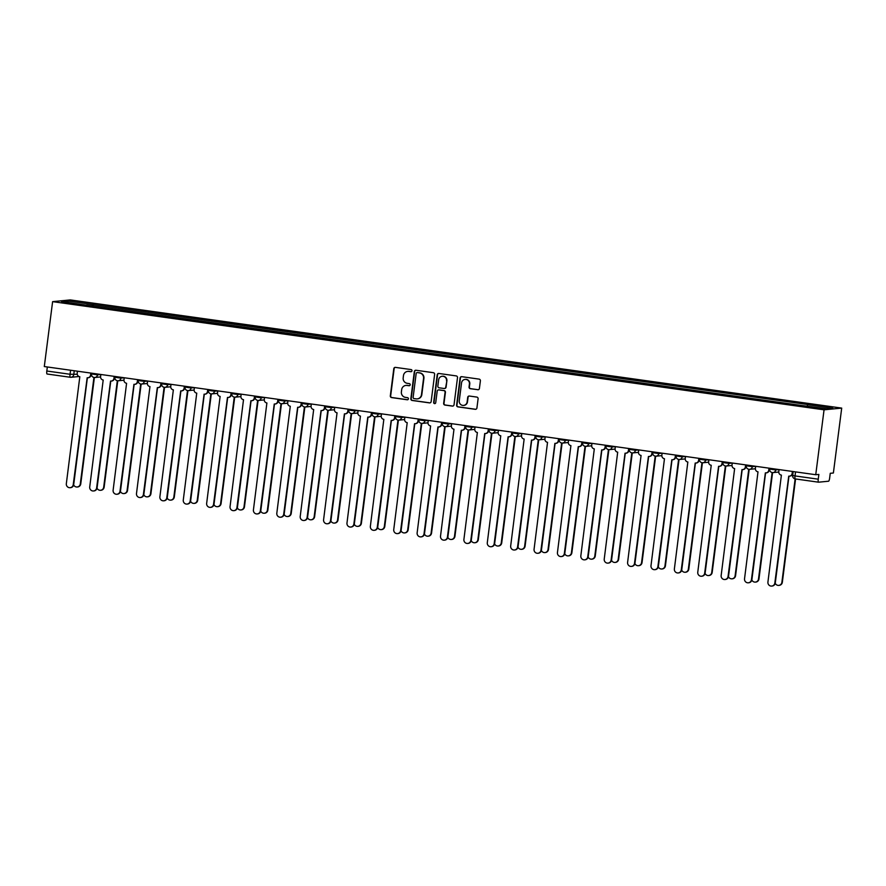 <?xml version="1.0" encoding="UTF-8"?>
<svg xmlns="http://www.w3.org/2000/svg" width="886" height="886" viewBox="0 0 886 886"><rect width="100%" height="100%" fill="white"/><g stroke="black" fill="none" stroke-linecap="round" stroke-linejoin="round"><path stroke-width="1.33" d="M411.99 370.78A1.063 1.041 -95.6 0 0 411.093 369.573L395.466 367.38A1.528 1.484 -95.6 0 0 393.794 368.687L390.316 395.865A1.528 1.484 -95.6 0 0 391.59 397.581L407.228 399.774A1.063 1.041 -95.6 0 0 408.391 398.855A1.063 1.041 -95.6 0 0 407.505 397.659L405.478 397.371A4.873 4.751 -95.6 0 1 401.391 391.878L401.679 389.618A4.873 4.751 -95.6 0 1 407.006 385.443L409.033 385.731A1.063 1.041 -95.6 0 0 410.196 384.823A1.063 1.041 -95.6 0 0 409.299 383.616L407.272 383.328A4.873 4.751 -95.6 0 1 403.185 377.846L403.473 375.575A4.873 4.751 -95.6 0 1 408.8 371.411L410.827 371.688A1.063 1.041 -95.6 0 0 411.99 370.78M477.753 389.762A1.528 1.484 -95.6 0 0 479.415 388.456L480.389 380.836A1.528 1.484 -95.6 0 0 479.116 379.119L461.75 376.683A1.528 1.484 -95.6 0 0 460.089 377.979L456.611 405.157A1.528 1.484 -95.6 0 0 457.885 406.873L475.25 409.31A1.528 1.484 -95.6 0 0 476.912 408.003L478.097 398.8A1.528 1.484 -95.6 0 0 476.812 397.083L469.381 396.042A1.528 1.484 -95.6 0 0 467.719 397.338L467.132 401.912A4.076 3.965 -95.6 0 1 463.588 405.411A4.076 3.965 -95.6 0 1 459.258 400.804L461.551 382.918A4.076 3.965 -95.6 0 1 465.095 379.407A4.076 3.965 -95.6 0 1 469.425 384.015L469.048 387.005A1.528 1.484 -95.6 0 0 470.322 388.71L478.108 389.718A1.528 1.484 -95.6 0 0 478.274 389.74M824.058 409.819L815.74 474.719L44.3 366.549L52.617 301.639L824.058 409.819L841.7 408.103L70.26 299.922L52.617 301.639M434.627 374.413A1.528 1.484 -95.6 0 0 433.354 372.696L415.988 370.259A1.528 1.484 -95.6 0 0 414.327 371.566L410.838 398.744A1.528 1.484 -95.6 0 0 412.123 400.461L429.488 402.886A1.528 1.484 -95.6 0 0 431.15 401.591L434.627 374.413M438.869 373.471L456.235 375.908A1.528 1.484 -95.6 0 1 457.508 377.624L454.031 404.791A1.528 1.484 -95.6 0 1 452.369 406.098L444.938 405.057A1.528 1.484 -95.6 0 1 443.653 403.34L445.071 392.321A1.528 1.484 -95.6 0 0 443.786 390.604L438.858 389.918A1.528 1.484 -95.6 0 0 437.197 391.213L435.724 402.687A1.063 1.041 -95.6 0 1 434.805 403.606A1.063 1.041 -95.6 0 1 433.664 402.399L437.208 374.778A1.528 1.484 -95.6 0 1 438.869 373.471M815.74 474.719L818.863 474.42L818.254 479.182A3.101 0.687 98 0 0 818.531 482.194L828.554 481.22A3.101 0.687 98 0 0 829.65 478.075L830.26 473.301L833.383 473.002L841.7 408.103M818.531 482.194A3.101 0.687 98 0 0 818.564 482.194L795.296 478.927A3.101 0.687 -82 0 1 795.019 475.926L818.254 479.182M70.282 377.259L47.124 374.014A3.101 0.687 -82 0 1 47.091 374.014A3.101 0.687 -82 0 1 46.814 371.012L70.049 374.269L77.248 374.28M47.335 366.97L46.814 371.012M86.673 305.227L61.466 301.495L67.402 300.919L92.587 304.452L92.044 305.98M807.19 406.065L807.655 404.714L808.486 404.636L92.587 304.452M807.655 404.714L832.84 408.247L826.915 408.823L800.9 405.378L86.651 305.028M93.185 306.135L93.418 304.363M67.402 300.919L68.211 302.436M411.237 371.666A1.063 1.041 -95.6 0 1 411.182 371.655L409.155 371.378A4.873 4.751 -95.6 0 0 408.069 371.345L407.715 371.389M405.91 385.421L406.264 385.388A4.873 4.751 -95.6 0 1 407.361 385.41L409.376 385.698A1.063 1.041 -95.6 0 0 409.443 385.698M395.3 367.369A1.528 1.484 -95.6 0 0 394.148 368.654L390.671 395.832A1.528 1.484 -95.6 0 0 391.944 397.537L407.582 399.73A1.063 1.041 -95.6 0 0 407.638 399.741M415.822 370.248A1.528 1.484 -95.6 0 0 414.681 371.533L411.193 398.7A1.528 1.484 -95.6 0 0 412.477 400.417L429.843 402.853A1.528 1.484 -95.6 0 0 429.998 402.864M417.339 372.607A1.063 1.041 -95.6 0 0 416.176 373.515L413.12 397.371A1.063 1.041 -95.6 0 0 414.006 398.567L416.143 398.866A4.873 4.751 -95.6 0 0 421.47 394.702L423.563 378.388A4.873 4.751 -95.6 0 0 419.466 372.906L417.694 372.574A1.063 1.041 -95.6 0 0 417.45 372.563L417.096 372.596M417.24 398.888L417.594 398.855A4.873 4.751 -95.6 0 0 421.825 394.669L421.47 394.702M417.694 372.574L419.82 372.873A4.873 4.751 -95.6 0 1 423.918 378.355L421.825 394.669M439.212 389.884L438.858 389.918A1.528 1.484 -95.6 0 1 439.212 389.884L444.141 390.571A1.528 1.484 -95.6 0 1 445.425 392.288L444.008 403.307A1.528 1.484 -95.6 0 0 445.293 405.024L452.724 406.065A1.528 1.484 -95.6 0 0 452.879 406.076M438.703 373.46A1.528 1.484 -95.6 0 0 437.562 374.745L434.018 402.366A1.063 1.041 -95.6 0 0 434.971 403.573M446.533 380.88A4.076 3.965 -95.6 0 0 442.203 376.273A4.076 3.965 -95.6 0 0 438.659 379.784L437.85 386.086A1.528 1.484 -95.6 0 0 439.135 387.802L444.063 388.489A1.528 1.484 -95.6 0 0 445.724 387.193L446.887 380.847A4.076 3.965 -95.6 0 0 442.557 376.24L442.203 376.273M444.407 388.5L444.761 388.467A1.528 1.484 -95.6 0 0 446.079 387.149L445.724 387.193M446.887 380.847L446.079 387.149M465.095 379.407L465.449 379.374A4.076 3.965 -95.6 0 1 469.779 383.981L469.392 386.96A1.528 1.484 -95.6 0 0 470.676 388.677L478.108 389.718M463.588 405.411L463.943 405.378A4.076 3.965 -95.6 0 0 467.487 401.867L467.132 401.912M469.215 396.02A1.528 1.484 -95.6 0 0 468.074 397.305L467.487 401.867M461.584 376.672A1.528 1.484 -95.6 0 0 460.443 377.945L456.954 405.123A1.528 1.484 -95.6 0 0 458.239 406.84L475.605 409.277A1.528 1.484 -95.6 0 0 475.76 409.288M73.66 484.852A3.566 3.478 -95.6 0 0 80.294 483.933L93.938 377.447M94.381 377.502L80.759 483.889A3.566 3.478 84.4 0 1 77.658 486.968L77.193 487.012M77.47 371.201L77.204 373.239A3.101 3.023 -95.6 0 0 79.818 376.738L66.339 483.656A3.566 3.478 -95.6 0 0 70.138 487.699A3.566 3.478 -95.6 0 0 73.239 484.631L87.16 377.768A3.101 3.023 -95.6 0 0 90.549 375.11L91.014 375.066A3.101 3.023 84.4 0 1 88.312 377.735L87.858 377.779M91.258 373.128L91.014 375.066M87.382 377.79L73.704 484.587A3.566 3.478 84.4 0 1 70.592 487.654L70.138 487.699M90.815 373.061L90.549 375.11M97.039 488.131A3.566 3.478 -95.6 0 0 103.684 487.222L117.329 380.725M117.772 380.781L104.138 487.178A3.566 3.478 84.4 0 1 101.037 490.246L100.583 490.29M120.43 491.409A3.566 3.478 -95.6 0 0 127.075 490.501L140.708 384.003M141.162 384.059L127.529 490.456A3.566 3.478 84.4 0 1 124.428 493.524L123.974 493.568M97.637 374.025L97.538 374.822L100.849 374.501L100.594 376.528A3.101 3.023 -95.6 0 0 103.197 380.016L89.73 486.935A3.566 3.478 -95.6 0 0 93.528 490.977A3.566 3.478 -95.6 0 0 96.629 487.909L110.54 381.046A3.101 3.023 -95.6 0 0 113.94 378.388L114.394 378.344A3.101 3.023 84.4 0 1 111.702 381.024L111.237 381.069M114.648 376.406L114.394 378.344M110.761 381.069L97.083 487.865A3.566 3.478 84.4 0 1 93.982 490.933L93.528 490.977M114.194 376.351L113.94 378.388M121.017 377.303L120.917 378.1L124.239 377.779L123.985 379.806A3.101 3.023 -95.6 0 0 126.587 383.295L113.12 490.213A3.566 3.478 -95.6 0 0 116.908 494.255A3.566 3.478 -95.6 0 0 120.009 491.187L133.93 384.325A3.101 3.023 -95.6 0 0 137.319 381.678L137.784 381.633A3.101 3.023 84.4 0 1 135.082 384.302L134.628 384.347M138.028 379.684L137.784 381.633M134.151 384.347L120.474 491.143A3.566 3.478 84.4 0 1 117.373 494.211L116.908 494.255M137.585 379.629L137.319 381.678M143.809 494.687A3.566 3.478 -95.6 0 0 150.454 493.779L164.098 387.282M164.541 387.337L150.919 493.735A3.566 3.478 84.4 0 1 147.818 496.802L147.353 496.847M167.199 497.965A3.566 3.478 -95.6 0 0 173.844 497.057L187.489 390.571M187.932 390.615L174.298 497.013A3.566 3.478 84.4 0 1 171.197 500.081L170.743 500.125M190.59 501.243A3.566 3.478 -95.6 0 0 197.224 500.335L210.868 393.849M211.311 393.905L197.689 500.291A3.566 3.478 84.4 0 1 194.588 503.359L194.123 503.403M144.407 380.581L144.307 381.379L147.63 381.058L147.364 383.084A3.101 3.023 -95.6 0 0 149.967 386.573L136.499 493.502A3.566 3.478 -95.6 0 0 140.298 497.533A3.566 3.478 -95.6 0 0 143.399 494.466L157.32 387.603A3.101 3.023 -95.6 0 0 160.709 384.956L161.163 384.912A3.101 3.023 84.4 0 1 158.472 387.581L158.007 387.625M161.418 382.962L161.163 384.912M157.542 387.625L143.853 494.421A3.566 3.478 84.4 0 1 140.752 497.489L140.298 497.533M160.975 382.907L160.709 384.956M171.02 384.314L170.754 386.362A3.101 3.023 -95.6 0 0 173.357 389.862L159.89 496.78A3.566 3.478 -95.6 0 0 163.689 500.811A3.566 3.478 -95.6 0 0 166.789 497.744L180.7 390.892A3.101 3.023 -95.6 0 0 184.1 388.234L184.554 388.19A3.101 3.023 84.4 0 1 181.851 390.859L181.397 390.903M184.797 386.252L184.554 388.19M180.921 390.914L167.244 497.699A3.566 3.478 84.4 0 1 164.143 500.767L163.689 500.811M184.354 386.185L184.1 388.234M194.399 387.592L194.134 389.641A3.101 3.023 -95.6 0 0 196.747 393.14L183.28 500.058A3.566 3.478 -95.6 0 0 187.068 504.09A3.566 3.478 -95.6 0 0 190.169 501.022L204.09 394.17A3.101 3.023 -95.6 0 0 207.479 391.512L207.944 391.468A3.101 3.023 84.4 0 1 205.242 394.137L204.788 394.181M208.188 389.53L207.944 391.468M204.312 394.192L190.634 500.978A3.566 3.478 84.4 0 1 187.533 504.045L187.068 504.09M207.745 389.463L207.479 391.512M213.969 504.522A3.566 3.478 -95.6 0 0 220.614 503.613L234.258 397.127M234.701 397.183L221.068 503.569A3.566 3.478 84.4 0 1 217.967 506.637L217.513 506.681M214.567 390.416L214.467 391.213L217.79 390.892L217.524 392.919A3.101 3.023 -95.6 0 0 220.127 396.419L206.659 503.337A3.566 3.478 -95.6 0 0 210.458 507.368A3.566 3.478 -95.6 0 0 213.559 504.3L227.469 397.449A3.101 3.023 -95.6 0 0 230.869 394.791L231.324 394.746A3.101 3.023 84.4 0 1 228.632 397.415L228.167 397.46M231.578 392.808L231.324 394.746M227.691 397.471L214.013 504.256A3.566 3.478 84.4 0 1 210.912 507.324L210.458 507.368M231.124 392.742L230.869 394.791M237.359 507.8A3.566 3.478 -95.6 0 0 244.004 506.892L257.638 400.406M258.092 400.461L244.458 506.847A3.566 3.478 84.4 0 1 241.357 509.915L240.903 509.959M237.946 393.694L237.847 394.503L241.169 394.17L240.914 396.197A3.101 3.023 -95.6 0 0 243.517 399.697L230.05 506.615A3.566 3.478 -95.6 0 0 233.838 510.657A3.566 3.478 -95.6 0 0 236.939 507.578L250.86 400.727A3.101 3.023 -95.6 0 0 254.249 398.069L254.714 398.024A3.101 3.023 84.4 0 1 252.012 400.693L251.558 400.738M254.958 396.086L254.714 398.024M251.081 400.749L237.404 507.534A3.566 3.478 84.4 0 1 234.303 510.602L233.838 510.657M254.515 396.02L254.249 398.069M260.739 511.078A3.566 3.478 -95.6 0 0 267.384 510.17L281.028 403.684M281.471 403.739L267.849 510.126A3.566 3.478 84.4 0 1 264.748 513.204L264.283 513.249M261.337 396.983L261.237 397.781L264.56 397.449L264.294 399.475A3.101 3.023 -95.6 0 0 266.896 402.975L253.429 509.893A3.566 3.478 -95.6 0 0 257.228 513.935A3.566 3.478 -95.6 0 0 260.329 510.857L274.25 404.005A3.101 3.023 -95.6 0 0 277.639 401.347L278.093 401.303A3.101 3.023 84.4 0 1 275.402 403.972L274.937 404.016M278.348 399.365L278.093 401.303M274.472 404.027L260.783 510.812A3.566 3.478 84.4 0 1 257.682 513.891L257.228 513.935M277.905 399.298L277.639 401.347M284.129 514.356A3.566 3.478 -95.6 0 0 290.774 513.448L304.419 406.962M304.862 407.017L291.228 513.404A3.566 3.478 84.4 0 1 288.127 516.483L287.673 516.527M287.95 400.705L287.684 402.753A3.101 3.023 -95.6 0 0 290.287 406.253L276.82 513.171A3.566 3.478 -95.6 0 0 280.618 517.214A3.566 3.478 -95.6 0 0 283.719 514.135L297.63 407.283A3.101 3.023 -95.6 0 0 301.03 404.625L301.484 404.581A3.101 3.023 84.4 0 1 298.792 407.25L298.327 407.294M301.727 402.643L301.484 404.581M297.851 407.305L284.173 514.09A3.566 3.478 84.4 0 1 281.072 517.169L280.618 517.214M301.284 402.576L301.03 404.625M307.52 517.645A3.566 3.478 -95.6 0 0 314.165 516.726L327.798 410.24M328.252 410.296L314.619 516.682A3.566 3.478 84.4 0 1 311.518 519.761L311.052 519.805M308.106 403.54L308.007 404.337L311.329 404.016L311.075 406.032A3.101 3.023 -95.6 0 0 313.677 409.531L300.21 516.449A3.566 3.478 -95.6 0 0 303.998 520.492A3.566 3.478 -95.6 0 0 307.099 517.424L321.02 410.561A3.101 3.023 -95.6 0 0 324.409 407.903L324.874 407.859A3.101 3.023 84.4 0 1 322.172 410.528L321.718 410.572M325.118 405.921L324.874 407.859M321.241 410.583L307.564 517.38A3.566 3.478 84.4 0 1 304.463 520.447L303.998 520.492M324.675 405.854L324.409 407.903M330.899 520.924A3.566 3.478 -95.6 0 0 337.544 520.016L351.188 413.518M351.631 413.574L338.009 519.971A3.566 3.478 84.4 0 1 334.897 523.039L334.443 523.083M331.497 406.818L331.397 407.615L334.72 407.294L334.454 409.321A3.101 3.023 -95.6 0 0 337.057 412.81L323.589 519.728A3.566 3.478 -95.6 0 0 327.388 523.77A3.566 3.478 -95.6 0 0 330.489 520.702L344.41 413.84A3.101 3.023 -95.6 0 0 347.799 411.182L348.253 411.137A3.101 3.023 84.4 0 1 345.562 413.817L345.097 413.862M348.508 409.199L348.253 411.137M344.632 413.862L330.943 520.658A3.566 3.478 84.4 0 1 327.842 523.726L327.388 523.77M348.065 409.144L347.799 411.182M354.289 524.202A3.566 3.478 -95.6 0 0 360.934 523.294L374.579 416.797M375.022 416.852L361.388 523.249A3.566 3.478 84.4 0 1 358.287 526.317L357.833 526.362M354.887 410.096L354.777 410.894L358.099 410.572L357.844 412.599A3.101 3.023 -95.6 0 0 360.447 416.088L346.98 523.006A3.566 3.478 -95.6 0 0 350.767 527.048A3.566 3.478 -95.6 0 0 353.879 523.98L367.79 417.118A3.101 3.023 -95.6 0 0 371.179 414.471L371.644 414.426A3.101 3.023 84.4 0 1 368.941 417.096L368.487 417.14M371.887 412.477L371.644 414.426M368.011 417.14L354.334 523.936A3.566 3.478 84.4 0 1 351.233 527.004L350.767 527.048M371.444 412.422L371.179 414.471M377.68 527.48A3.566 3.478 -95.6 0 0 384.314 526.572L397.958 420.075M398.401 420.13L384.779 526.528A3.566 3.478 84.4 0 1 381.678 529.595L381.213 529.64M381.489 413.828L381.224 415.877A3.101 3.023 -95.6 0 0 383.837 419.366L370.359 526.295A3.566 3.478 -95.6 0 0 374.158 530.326A3.566 3.478 -95.6 0 0 377.259 527.259L391.18 420.396A3.101 3.023 -95.6 0 0 394.569 417.749L395.034 417.705A3.101 3.023 84.4 0 1 392.332 420.374L391.878 420.418M395.278 415.755L395.034 417.705M391.402 420.418L377.724 527.214A3.566 3.478 84.4 0 1 374.612 530.282L374.158 530.326M394.835 415.7L394.569 417.749M401.059 530.758A3.566 3.478 -95.6 0 0 407.704 529.85L421.348 423.364M421.791 423.408L408.158 529.806A3.566 3.478 84.4 0 1 405.057 532.874L404.603 532.918M404.88 417.107L404.614 419.156A3.101 3.023 -95.6 0 0 407.217 422.655L393.749 529.573A3.566 3.478 -95.6 0 0 397.548 533.605A3.566 3.478 -95.6 0 0 400.649 530.537L414.559 423.685A3.101 3.023 -95.6 0 0 417.959 421.027L418.413 420.983A3.101 3.023 84.4 0 1 415.722 423.652L415.257 423.696M418.668 419.034L418.413 420.983M414.781 423.707L401.103 530.492A3.566 3.478 84.4 0 1 398.002 533.56L397.548 533.605M418.214 418.978L417.959 421.027M424.449 534.036A3.566 3.478 -95.6 0 0 431.094 533.128L444.728 426.642M445.182 426.687L431.548 533.084A3.566 3.478 84.4 0 1 428.447 536.152L427.993 536.196M425.036 419.931L424.937 420.728L428.259 420.407L428.004 422.434A3.101 3.023 -95.6 0 0 430.607 425.933L417.14 532.851A3.566 3.478 -95.6 0 0 420.928 536.883A3.566 3.478 -95.6 0 0 424.029 533.815L437.95 426.963A3.101 3.023 -95.6 0 0 441.339 424.305L441.804 424.261A3.101 3.023 84.4 0 1 439.102 426.93L438.648 426.974M442.048 422.323L441.804 424.261M438.171 426.986L424.494 533.771A3.566 3.478 84.4 0 1 421.393 536.838L420.928 536.883M441.605 422.257L441.339 424.305M447.829 537.315A3.566 3.478 -95.6 0 0 454.474 536.407L468.118 429.92M468.561 429.976L454.939 536.362A3.566 3.478 84.4 0 1 451.838 539.43L451.373 539.474M448.427 423.209L448.327 424.006L451.65 423.685L451.384 425.712A3.101 3.023 -95.6 0 0 453.986 429.212L440.519 536.13A3.566 3.478 -95.6 0 0 444.318 540.161A3.566 3.478 -95.6 0 0 447.419 537.093L461.34 430.242A3.101 3.023 -95.6 0 0 464.729 427.584L465.183 427.539A3.101 3.023 84.4 0 1 462.492 430.208L462.027 430.253M465.438 425.601L465.183 427.539M461.562 430.264L447.873 537.049A3.566 3.478 84.4 0 1 444.772 540.117L444.318 540.161M464.995 425.535L464.729 427.584M471.219 540.593A3.566 3.478 -95.6 0 0 477.864 539.685L491.508 433.199M491.951 433.254L478.318 539.64A3.566 3.478 84.4 0 1 475.217 542.708L474.763 542.753M475.04 426.941L474.774 428.99A3.101 3.023 -95.6 0 0 477.377 432.49L463.91 539.408A3.566 3.478 -95.6 0 0 467.708 543.45A3.566 3.478 -95.6 0 0 470.809 540.371L484.72 433.52A3.101 3.023 -95.6 0 0 488.12 430.862L488.574 430.817A3.101 3.023 84.4 0 1 485.871 433.487L485.417 433.531M488.817 428.879L488.574 430.817M484.941 433.542L471.263 540.327A3.566 3.478 84.4 0 1 468.162 543.395L467.708 543.45M488.374 428.813L488.12 430.862M494.609 543.871A3.566 3.478 -95.6 0 0 501.243 542.963L514.888 436.477M515.331 436.532L501.709 542.919A3.566 3.478 84.4 0 1 498.608 545.997L498.142 546.042M498.419 430.219L498.154 432.268A3.101 3.023 -95.6 0 0 500.767 435.768L487.3 542.686A3.566 3.478 -95.6 0 0 491.088 546.728A3.566 3.478 -95.6 0 0 494.189 543.65L508.11 436.798A3.101 3.023 -95.6 0 0 511.499 434.14L511.964 434.096A3.101 3.023 84.4 0 1 509.262 436.765L508.808 436.809M512.208 432.158L511.964 434.096M508.331 436.82L494.654 543.605A3.566 3.478 84.4 0 1 491.553 546.684L491.088 546.728M511.765 432.091L511.499 434.14M517.989 547.149A3.566 3.478 -95.6 0 0 524.634 546.241L538.278 439.755M538.721 439.81L525.088 546.197A3.566 3.478 84.4 0 1 521.987 549.276L521.533 549.32M521.81 433.498L521.544 435.547A3.101 3.023 -95.6 0 0 524.147 439.046L510.679 545.964A3.566 3.478 -95.6 0 0 514.478 550.007A3.566 3.478 -95.6 0 0 517.579 546.928L531.489 440.076A3.101 3.023 -95.6 0 0 534.889 437.418L535.343 437.374A3.101 3.023 84.4 0 1 532.652 440.043L532.187 440.087M535.598 435.436L535.343 437.374M531.711 440.098L518.033 546.884A3.566 3.478 84.4 0 1 514.932 549.962L514.478 550.007M535.144 435.369L534.889 437.418M541.379 550.439A3.566 3.478 -95.6 0 0 548.024 549.519L561.658 443.033M562.112 443.089L548.478 549.475A3.566 3.478 84.4 0 1 545.377 552.554L544.923 552.598M541.966 436.333L541.867 437.13L545.189 436.809L544.934 438.825A3.101 3.023 -95.6 0 0 547.537 442.324L534.07 549.242A3.566 3.478 -95.6 0 0 537.857 553.285A3.566 3.478 -95.6 0 0 540.958 550.217L554.88 443.354A3.101 3.023 -95.6 0 0 558.269 440.696L558.734 440.652A3.101 3.023 84.4 0 1 556.031 443.321L555.577 443.365M558.977 438.714L558.734 440.652M555.101 443.377L541.424 550.162A3.566 3.478 84.4 0 1 538.323 553.241L537.857 553.285M558.534 438.648L558.269 440.696M564.759 553.717A3.566 3.478 -95.6 0 0 571.404 552.809L585.048 446.311M585.491 446.367L571.869 552.764A3.566 3.478 84.4 0 1 568.768 555.832L568.303 555.876M565.357 439.611L565.257 440.408L568.579 440.087L568.314 442.114A3.101 3.023 -95.6 0 0 570.916 445.603L557.449 552.521A3.566 3.478 -95.6 0 0 561.248 556.563A3.566 3.478 -95.6 0 0 564.349 553.495L578.27 446.633A3.101 3.023 -95.6 0 0 581.659 443.975L582.113 443.93A3.101 3.023 84.4 0 1 579.422 446.61L578.957 446.655M582.368 441.992L582.113 443.93M578.492 446.655L564.803 553.451A3.566 3.478 84.4 0 1 561.702 556.519L561.248 556.563M581.925 441.937L581.659 443.975M588.149 556.995A3.566 3.478 -95.6 0 0 594.794 556.087L608.438 449.59M608.881 449.645L595.248 556.043A3.566 3.478 84.4 0 1 592.147 559.11L591.693 559.155M591.97 443.343L591.704 445.392A3.101 3.023 -95.6 0 0 594.307 448.881L580.839 555.799A3.566 3.478 -95.6 0 0 584.638 559.841A3.566 3.478 -95.6 0 0 587.739 556.773L601.649 449.911A3.101 3.023 -95.6 0 0 605.049 447.264L605.503 447.22A3.101 3.023 84.4 0 1 602.801 449.889L602.347 449.933M605.747 445.27L605.503 447.22M601.871 449.933L588.193 556.729A3.566 3.478 84.4 0 1 585.092 559.797L584.638 559.841M605.304 445.215L605.049 447.264M611.539 560.273A3.566 3.478 -95.6 0 0 618.184 559.365L631.818 452.868M632.272 452.923L618.638 559.321A3.566 3.478 84.4 0 1 615.537 562.389L615.072 562.433M615.349 446.622L615.094 448.67A3.101 3.023 -95.6 0 0 617.697 452.159L604.23 559.088A3.566 3.478 -95.6 0 0 608.017 563.119A3.566 3.478 -95.6 0 0 611.118 560.052L625.04 453.189A3.101 3.023 -95.6 0 0 628.429 450.542L628.894 450.498A3.101 3.023 84.4 0 1 626.192 453.167L625.737 453.211M629.138 448.549L628.894 450.498M625.261 453.211L611.584 560.007A3.566 3.478 84.4 0 1 608.483 563.075L608.017 563.119M628.695 448.493L628.429 450.542M634.919 563.551A3.566 3.478 -95.6 0 0 641.564 562.643L655.208 456.157M655.651 456.201L642.029 562.599A3.566 3.478 84.4 0 1 638.917 565.667L638.463 565.711M635.517 449.446L635.417 450.243L638.74 449.922L638.474 451.949A3.101 3.023 -95.6 0 0 641.076 455.448L627.609 562.366A3.566 3.478 -95.6 0 0 631.408 566.398A3.566 3.478 -95.6 0 0 634.509 563.33L648.43 456.478A3.101 3.023 -95.6 0 0 651.819 453.82L652.273 453.776A3.101 3.023 84.4 0 1 649.582 456.445L649.117 456.489M652.528 451.827L652.273 453.776M648.652 456.5L634.963 563.286A3.566 3.478 84.4 0 1 631.862 566.353L631.408 566.398M652.085 451.771L651.819 453.82M658.309 566.83A3.566 3.478 -95.6 0 0 664.954 565.921L678.587 459.435M679.041 459.48L665.408 565.877A3.566 3.478 84.4 0 1 662.307 568.945L661.853 568.989M658.907 452.724L658.796 453.521L662.119 453.2L661.864 455.227A3.101 3.023 -95.6 0 0 664.467 458.726L651 565.645A3.566 3.478 -95.6 0 0 654.787 569.676A3.566 3.478 -95.6 0 0 657.888 566.608L671.809 459.756A3.101 3.023 -95.6 0 0 675.198 457.098L675.664 457.054A3.101 3.023 84.4 0 1 672.961 459.723L672.507 459.768M675.907 455.116L675.664 457.054M672.031 459.779L658.353 566.564A3.566 3.478 84.4 0 1 655.252 569.632L654.787 569.676M675.464 455.05L675.198 457.098M681.699 570.108A3.566 3.478 -95.6 0 0 688.333 569.2L701.978 462.714M702.421 462.769L688.799 569.155A3.566 3.478 84.4 0 1 685.698 572.223L685.232 572.267M682.286 456.002L682.187 456.799L685.509 456.478L685.243 458.505A3.101 3.023 -95.6 0 0 687.846 462.005L674.379 568.923A3.566 3.478 -95.6 0 0 678.178 572.954A3.566 3.478 -95.6 0 0 681.279 569.886L695.2 463.035A3.101 3.023 -95.6 0 0 698.589 460.377L699.043 460.332A3.101 3.023 84.4 0 1 696.352 463.001L695.898 463.046M699.298 458.394L699.043 460.332M695.421 463.057L681.744 569.842A3.566 3.478 84.4 0 1 678.632 572.91L678.178 572.954M698.855 458.328L698.589 460.377M705.079 573.386A3.566 3.478 -95.6 0 0 711.724 572.478L725.368 465.992M725.811 466.047L712.178 572.434A3.566 3.478 84.4 0 1 709.077 575.501L708.623 575.546M708.9 459.734L708.634 461.783A3.101 3.023 -95.6 0 0 711.236 465.283L697.769 572.201A3.566 3.478 -95.6 0 0 701.568 576.232A3.566 3.478 -95.6 0 0 704.669 573.164L718.579 466.313A3.101 3.023 -95.6 0 0 721.979 463.655L722.433 463.611A3.101 3.023 84.4 0 1 719.742 466.28L719.277 466.324M722.688 461.672L722.433 463.611M718.801 466.335L705.123 573.12A3.566 3.478 84.4 0 1 702.022 576.188L701.568 576.232M722.234 461.606L721.979 463.655M728.469 576.664A3.566 3.478 -95.6 0 0 735.114 575.756L748.748 469.27M749.202 469.325L735.568 575.712A3.566 3.478 84.4 0 1 732.467 578.779L732.013 578.835M732.279 463.013L732.024 465.061A3.101 3.023 -95.6 0 0 734.627 468.561L721.16 575.479A3.566 3.478 -95.6 0 0 724.947 579.522A3.566 3.478 -95.6 0 0 728.048 576.443L741.97 469.591A3.101 3.023 -95.6 0 0 745.359 466.933L745.824 466.889A3.101 3.023 84.4 0 1 743.121 469.558L742.667 469.602M746.067 464.951L745.824 466.889M742.191 469.613L728.513 576.398A3.566 3.478 84.4 0 1 725.412 579.477L724.947 579.522M745.624 464.884L745.359 466.933M751.849 579.942A3.566 3.478 -95.6 0 0 758.494 579.034L772.138 472.548M772.581 472.603L758.959 578.99A3.566 3.478 84.4 0 1 755.858 582.069L755.393 582.113M752.447 465.848L752.347 466.645L755.669 466.313L755.404 468.34A3.101 3.023 -95.6 0 0 758.006 471.839L744.539 578.757A3.566 3.478 -95.6 0 0 748.338 582.8A3.566 3.478 -95.6 0 0 751.439 579.721L765.36 472.869A3.101 3.023 -95.6 0 0 768.749 470.211L769.203 470.167A3.101 3.023 84.4 0 1 766.512 472.836L766.047 472.88M769.458 468.229L769.203 470.167M765.582 472.891L751.893 579.677A3.566 3.478 84.4 0 1 748.792 582.755L748.338 582.8M769.015 468.162L768.749 470.211M775.239 583.232A3.566 3.478 -95.6 0 0 781.884 582.312L795.13 478.905M795.573 478.972L782.338 582.268A3.566 3.478 84.4 0 1 779.237 585.347L778.783 585.391M775.837 469.126L775.726 469.923L779.049 469.602L778.794 471.618A3.101 3.023 -95.6 0 0 781.397 475.117L767.929 582.036A3.566 3.478 -95.6 0 0 771.717 586.078A3.566 3.478 -95.6 0 0 774.829 583.01L788.739 476.147A3.101 3.023 -95.6 0 0 792.139 473.489L792.593 473.445A3.101 3.023 84.4 0 1 789.891 476.114L789.437 476.159M792.837 471.507L792.593 473.445M788.961 476.17L775.283 582.955A3.566 3.478 84.4 0 1 772.182 586.034L771.717 586.078M792.394 471.441L792.139 473.489M818.498 482.183L795.329 478.927A3.101 0.687 -82 0 1 795.296 478.927A3.101 3.101 0 0 1 792.649 475.461L795.019 475.926L795.539 471.884M74.247 370.747L73.748 374.623A3.101 3.023 -95.6 0 1 70.359 377.27A3.101 0.687 -82 0 1 70.326 377.27A3.101 0.687 -82 0 1 70.049 374.269L70.57 370.226M729.056 462.57L728.957 463.367L732.279 463.035M705.677 459.28L705.577 460.078L708.889 459.756M612.126 446.167L612.027 446.965L615.349 446.644M588.747 442.889L588.636 443.687L591.959 443.365M518.587 433.055L518.487 433.852L521.799 433.52M495.196 429.776L495.097 430.574L498.419 430.242M471.817 426.487L471.706 427.285L475.029 426.963M401.657 416.653L401.557 417.45L404.869 417.129M378.267 413.374L378.167 414.172L381.489 413.851M284.727 400.262L284.616 401.059L287.939 400.727M191.177 387.138L191.077 387.935L194.399 387.614M167.797 383.86L167.687 384.657L171.009 384.336M91.535 373.981L97.538 374.822A3.101 3.023 84.4 0 1 94.137 377.48M114.925 377.259L120.917 378.1A3.101 3.023 84.4 0 1 117.528 380.758M138.305 380.537L144.307 381.379A3.101 3.023 84.4 0 1 140.907 384.037M161.695 383.815L167.687 384.657A3.101 3.023 84.4 0 1 164.298 387.315M185.085 387.093L191.077 387.935A3.101 3.023 84.4 0 1 187.688 390.593M208.465 390.372L214.467 391.213A3.101 3.023 84.4 0 1 211.067 393.871M231.855 393.661L237.847 394.503A3.101 3.023 84.4 0 1 234.458 397.149M255.234 396.939L261.237 397.781A3.101 3.023 84.4 0 1 257.848 400.428M278.625 400.217L284.616 401.059A3.101 3.023 84.4 0 1 281.227 403.706M302.015 403.495L308.007 404.337A3.101 3.023 84.4 0 1 304.618 406.995M325.395 406.774L331.397 407.615A3.101 3.023 84.4 0 1 327.997 410.273M348.785 410.052L354.777 410.894A3.101 3.023 84.4 0 1 351.388 413.552M372.164 413.33L378.167 414.172A3.101 3.023 84.4 0 1 374.778 416.83M395.555 416.608L401.557 417.45A3.101 3.023 84.4 0 1 398.157 420.108M418.945 419.886L424.937 420.728A3.101 3.023 84.4 0 1 421.548 423.386M442.324 423.165L448.327 424.006A3.101 3.023 84.4 0 1 444.927 426.664M465.715 426.454L471.706 427.285A3.101 3.023 84.4 0 1 468.317 429.943M489.105 429.732L495.097 430.574A3.101 3.023 84.4 0 1 491.708 433.221M512.485 433.01L518.487 433.852A3.101 3.023 84.4 0 1 515.087 436.499M535.875 436.289L541.867 437.13A3.101 3.023 84.4 0 1 538.478 439.788M559.254 439.567L565.257 440.408A3.101 3.023 84.4 0 1 561.868 443.066M582.645 442.845L588.636 443.687A3.101 3.023 84.4 0 1 585.247 446.345M606.035 446.123L612.027 446.965A3.101 3.023 84.4 0 1 608.638 449.623M629.414 449.401L635.417 450.243A3.101 3.023 84.4 0 1 632.017 452.901M652.805 452.68L658.796 453.521A3.101 3.023 84.4 0 1 655.407 456.179M676.184 455.958L682.187 456.799A3.101 3.023 84.4 0 1 678.798 459.457M699.575 459.247L705.577 460.078A3.101 3.023 84.4 0 1 702.177 462.736M722.965 462.525L728.957 463.367A3.101 3.023 84.4 0 1 725.568 466.014M746.344 465.803L752.347 466.645A3.101 3.023 84.4 0 1 748.947 469.292M769.735 469.082L775.726 469.923A3.101 3.023 84.4 0 1 772.337 472.581M792.726 475.439L793.147 471.551M91.557 373.172L91.457 374.003A3.101 3.101 0 0 0 94.835 377.491L100.572 376.938M114.947 376.45L114.837 377.281A3.101 3.101 0 0 0 118.226 380.77L123.951 380.216M138.338 379.729L138.227 380.57A3.101 3.101 0 0 0 141.605 384.048L147.342 383.494M161.717 383.007L161.617 383.848A3.101 3.101 0 0 0 164.995 387.326L170.732 386.772M185.108 386.285L184.997 387.127A3.101 3.101 0 0 0 188.375 390.604L194.112 390.05M208.487 389.563L208.387 390.405A3.101 3.101 0 0 0 211.765 393.893L217.502 393.329M231.877 392.852L231.767 393.683A3.101 3.101 0 0 0 235.155 397.172L240.881 396.607M255.268 396.131L255.157 396.961A3.101 3.101 0 0 0 258.535 400.45L264.272 399.885M278.647 399.409L278.547 400.239A3.101 3.101 0 0 0 281.925 403.728L287.662 403.163M302.037 402.687L301.927 403.518A3.101 3.101 0 0 0 305.316 407.006L311.041 406.441M325.428 405.965L325.317 406.796A3.101 3.101 0 0 0 328.695 410.284L334.432 409.731M348.807 409.243L348.696 410.074A3.101 3.101 0 0 0 352.085 413.563L357.811 413.009M372.198 412.522L372.087 413.363A3.101 3.101 0 0 0 375.465 416.841L381.201 416.287M395.577 415.8L395.477 416.641A3.101 3.101 0 0 0 398.855 420.119L404.592 419.565M418.967 419.078L418.856 419.92A3.101 3.101 0 0 0 422.245 423.397L427.971 422.844M442.358 422.356L442.247 423.198A3.101 3.101 0 0 0 445.625 426.675L451.362 426.122M465.737 425.645L465.637 426.476A3.101 3.101 0 0 0 469.015 429.965L474.752 429.4M489.127 428.924L489.017 429.754A3.101 3.101 0 0 0 492.394 433.243L498.131 432.678M512.507 432.202L512.407 433.032A3.101 3.101 0 0 0 515.785 436.521L521.522 435.956M535.897 435.48L535.786 436.311A3.101 3.101 0 0 0 539.175 439.799L544.901 439.234M559.287 438.758L559.177 439.589A3.101 3.101 0 0 0 562.555 443.078L568.291 442.524M582.667 442.036L582.567 442.867A3.101 3.101 0 0 0 585.945 446.356L591.682 445.802M606.057 445.315L605.946 446.145A3.101 3.101 0 0 0 609.335 449.634L615.061 449.08M629.437 448.593L629.337 449.435A3.101 3.101 0 0 0 632.715 452.912L638.452 452.358M652.827 451.871L652.716 452.713A3.101 3.101 0 0 0 656.105 456.19L661.831 455.637M676.217 455.149L676.107 455.991A3.101 3.101 0 0 0 679.484 459.469L685.221 458.915M699.597 458.439L699.497 459.269A3.101 3.101 0 0 0 702.875 462.758L708.612 462.193M722.987 461.717L722.876 462.547A3.101 3.101 0 0 0 726.265 466.036L731.991 465.471M746.377 464.995L746.267 465.826A3.101 3.101 0 0 0 749.645 469.314L755.381 468.749M769.757 468.273L769.657 469.104A3.101 3.101 0 0 0 773.035 472.592L778.761 472.028M79.02 376.517L71.057 377.292A3.101 3.101 0 0 1 70.326 377.27L47.091 374.014"/></g></svg>
